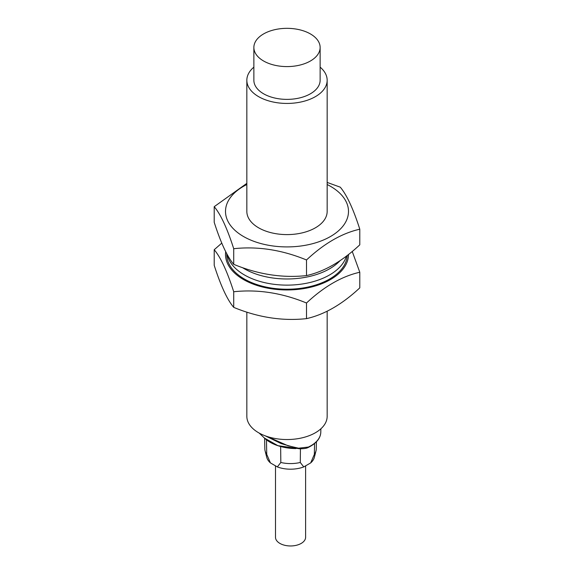 <?xml version="1.0" encoding="UTF-8"?>
<svg xmlns="http://www.w3.org/2000/svg" width="574" height="574" viewBox="0 0 574 574"><rect width="100%" height="100%" fill="white"/><g stroke="black" fill="none" stroke-linecap="round" stroke-linejoin="round"><path stroke-width="0.86" d="M258.601 432.746A40.158 23.182 0 0 0 302.369 437.775A40.158 23.182 0 0 0 327.158 416.351L327.158 311.208L327.158 416.351A40.158 23.182 0 0 1 302.369 437.775A40.158 23.182 0 0 1 258.601 432.746A40.158 23.182 0 0 1 246.842 416.351A40.158 23.182 0 0 0 258.601 432.746M279.904 543.413A15.06 8.696 0 0 0 296.313 545.3A15.06 8.696 0 0 0 305.612 537.264A15.06 8.696 0 0 1 296.313 545.3A15.06 8.696 0 0 1 279.904 543.413A15.06 8.696 0 0 1 275.491 537.264A15.06 8.696 0 0 0 279.904 543.413M320.134 67.151A40.158 23.182 180 0 1 327.158 80.252A40.158 23.182 180 0 1 302.369 101.67A40.158 23.182 180 0 1 258.601 96.647A40.158 23.182 180 0 1 246.842 80.252A40.158 23.182 180 0 1 253.866 67.151A40.158 23.182 0 0 0 246.842 80.252A40.158 23.182 0 0 0 258.601 96.647A40.158 23.182 0 0 0 302.369 101.67A40.158 23.182 0 0 0 327.158 80.252A40.158 23.182 0 0 0 320.134 67.151M246.842 211.411L246.842 80.252L246.842 211.411A40.158 23.182 0 0 0 258.601 227.806A40.158 23.182 0 0 0 302.369 232.836A40.158 23.182 0 0 0 327.158 211.411L327.158 80.252L327.158 211.411M243.519 236.517A61.497 35.502 180 0 1 246.842 184.527A61.497 35.502 180 0 0 243.519 236.517A61.497 35.502 180 0 0 330.481 236.517A61.497 35.502 180 0 0 330.481 186.306A61.497 35.502 180 0 1 330.481 236.517A61.497 35.502 180 0 1 243.519 236.517M327.158 184.527A61.497 35.502 180 0 1 330.481 186.306A61.497 35.502 180 0 0 327.158 184.527M327.158 182.424L340.282 187.181C346.839 195.009 353.34 209.015 359.79 229.205C341.896 233.231 324.138 243.484 306.502 259.972C282.028 249.877 257.769 246.124 233.718 248.707C227.161 228.273 220.66 214.267 214.21 206.683L246.842 183.35L214.21 206.683L214.21 222.31C220.768 242.745 227.268 256.757 233.718 264.334C258.192 274.429 282.451 278.182 306.502 275.592C324.454 271.538 342.219 261.285 359.79 244.833L359.79 229.205C341.896 233.231 324.138 243.484 306.502 259.972L306.502 275.592C324.454 271.538 342.219 261.285 359.79 244.833L359.79 229.205C353.34 209.015 346.839 195.009 340.282 187.181L327.158 182.424M233.718 248.707L233.718 264.334C258.192 274.429 282.451 278.182 306.502 275.592L306.502 259.972C282.028 249.877 257.769 246.124 233.718 248.707L233.718 264.334C227.268 256.757 220.768 242.745 214.21 222.31L214.21 206.683C220.66 214.267 227.161 228.273 233.718 248.707M263.574 93.777A33.134 19.129 0 0 0 299.678 97.924A33.134 19.129 0 0 0 320.134 80.252A33.134 19.129 180 0 1 299.678 97.924A33.134 19.129 180 0 1 263.574 93.777A33.134 19.129 180 0 1 253.866 80.252A33.134 19.129 0 0 0 263.574 93.777M310.426 33.938A33.134 19.129 180 0 1 320.134 47.463A33.134 19.129 180 0 1 299.678 65.135A33.134 19.129 180 0 1 263.574 60.988A33.134 19.129 180 0 1 253.866 47.463A33.134 19.129 180 0 1 274.322 29.791A33.134 19.129 180 0 1 310.426 33.938A33.134 19.129 180 0 1 320.134 47.463A33.134 19.129 180 0 1 299.678 65.135A33.134 19.129 180 0 1 263.574 60.988A33.134 19.129 180 0 1 253.866 47.463A33.134 19.129 180 0 1 274.322 29.791A33.134 19.129 180 0 1 310.426 33.938M348.497 254.454A61.497 35.502 180 0 1 310.534 287.251A61.497 35.502 180 0 1 243.519 279.552A61.497 35.502 180 0 1 225.697 251.649M263.968 286.584A60.241 34.777 0 0 0 347.213 255.452A60.241 34.777 180 0 1 263.968 286.584A60.241 34.777 180 0 1 226.759 254.447A60.241 34.777 0 0 0 263.968 286.584M306.502 303.007C282.028 292.912 257.769 289.16 233.718 291.75C227.161 271.308 220.66 257.303 214.21 249.726L221.779 243.118L214.21 249.726C220.66 257.303 227.161 271.308 233.718 291.75C257.769 289.16 282.028 292.912 306.502 303.007C324.073 286.555 341.839 276.302 359.79 272.241C341.839 276.302 324.073 286.555 306.502 303.007L306.502 318.635C324.396 314.609 342.154 304.349 359.79 287.868L359.79 272.241L352.221 251.434L359.79 272.241L359.79 287.868C342.154 304.349 324.396 314.609 306.502 318.635L306.502 303.007M233.718 307.37L233.718 291.75L233.718 307.37C258.192 317.465 282.451 321.218 306.502 318.635C282.451 321.218 258.192 317.465 233.718 307.37C227.268 299.793 220.768 285.787 214.21 265.346L214.21 249.726L214.21 265.346C220.768 285.787 227.268 299.793 233.718 307.37M346.423 256.054A60.241 34.777 180 0 1 263.968 282.487A60.241 34.777 180 0 1 227.182 254.461A60.241 34.777 0 0 0 263.968 282.487A60.241 34.777 0 0 0 346.423 256.054M242.45 267.613A60.241 34.777 0 0 0 340.145 260.574M308.03 447.541L308.403 447.046L308.03 447.541L308.403 447.046L298.588 448.201L288.005 445.754L266.946 436.441M295.919 448.581C289.002 448.524 282.437 447.368 276.209 445.101C271.402 443.293 267.498 440.961 264.499 438.113L277.924 445.675L299.635 448.768M265.303 435.867L281.195 443.609L298.975 448.717C303.352 448.854 306.408 448.459 308.145 447.519M300.439 448.796L300.274 462.479L303.761 466.913A24.072 13.898 0 0 1 277.342 466.913L280.829 462.479L280.636 446.522M280.829 462.479A25.715 14.845 0 0 0 300.274 462.479M266.472 439.813L266.738 454.35L270.426 462.917L277.342 466.913M264.607 438.213L264.836 448.918A25.715 14.845 0 0 0 265.102 450.884L266.731 457.306A24.072 13.898 0 0 0 270.426 462.917M265.102 450.884A25.715 14.845 0 0 0 266.738 454.35M310.678 462.917L314.358 454.35A25.715 14.845 0 0 0 315.994 450.884L314.365 457.306A24.072 13.898 0 0 1 310.678 462.917L303.761 466.913M314.358 454.35L314.559 443.523M315.994 450.884A25.715 14.845 0 0 0 316.267 448.918L316.418 441.793M308.403 447.046A33.801 19.516 0 0 0 310.9 445.74A33.801 19.516 0 0 0 311.108 445.625A33.801 19.516 0 0 0 320.801 432.186C320.55 438.321 316.339 443.429 308.159 447.512M305.612 465.844L305.612 537.264L305.612 465.844M275.491 465.844L275.491 537.264L275.491 465.844M246.842 416.351L246.842 312.134L246.842 416.351M320.134 80.252L320.134 47.463L320.134 80.252M253.866 80.252L253.866 47.463L253.866 80.252M226.759 254.447L226.759 253.686L226.759 254.447M264.492 438.113L259.183 433.076M320.801 432.186L320.873 428.807"/></g></svg>
